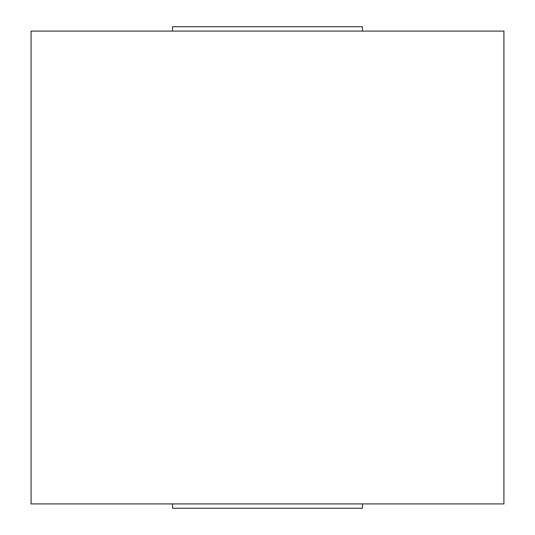 <?xml version="1.0" encoding="UTF-8"?>
<svg xmlns="http://www.w3.org/2000/svg" width="535" height="535" viewBox="0 0 535 535"><rect width="100%" height="100%" fill="white"/><g stroke="black" fill="none" stroke-linecap="round" stroke-linejoin="round"><path stroke-width="0.8" d="M31.083 31.083L503.916 31.083L503.916 503.916L31.083 503.916L31.083 31.083M172.537 31.083L172.537 26.75L362.462 26.75L362.462 31.083M362.462 503.916L362.462 508.25L172.537 508.25L172.537 503.916"/></g></svg>
